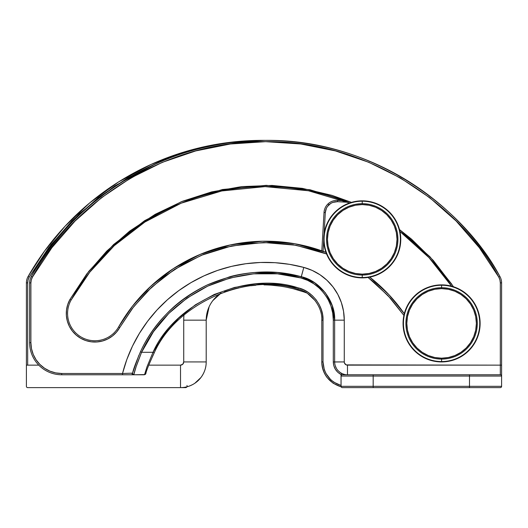 <?xml version="1.0" encoding="UTF-8"?>
<svg xmlns="http://www.w3.org/2000/svg" width="528" height="528" viewBox="0 0 528 528"><rect width="100%" height="100%" fill="white"/><g stroke="black" fill="none" stroke-linecap="round" stroke-linejoin="round"><path stroke-width="0.79" d="M183.731 320.093L183.731 361.931L182.787 364.201L180.517 365.138L148.731 365.138L180.517 365.138L180.517 387.618L180.979 387.611M194.839 383.255L200.924 377.533C204.461 372.715 206.224 367.514 206.204 361.931A25.687 25.687 0 0 1 180.517 387.618L27.687 387.618A1.287 1.287 0 0 1 26.4 386.331L26.4 365.138L27.687 365.138L27.687 282.883L26.4 282.883A12.844 12.844 0 0 1 28.083 276.52A12.844 12.844 0 0 0 26.4 282.883L26.4 365.138L38.788 365.138L27.687 365.138L27.687 282.883L28.07 279.919L29.198 277.154L48.662 247.711L71.815 221.067L98.261 197.696L127.545 177.995L156.38 163.489L114.787 185.896L79.49 213.629L51.011 244.655L29.198 277.154L28.083 276.52A269.709 269.709 0 0 1 264 140.389L224.809 143.015L186.793 151.199L151.067 164.432L118.516 181.969L89.747 202.884L65.083 226.215L44.576 251.038L28.083 276.52L29.198 277.154A11.557 11.557 0 0 0 27.687 282.883L26.4 282.883L26.4 386.331A1.287 1.287 0 0 0 27.687 387.618L180.517 387.618L180.517 365.138A3.208 3.208 0 0 0 183.731 361.931L206.204 361.931L206.204 320.146A32.109 32.109 0 0 1 221.087 293.053L212.843 300.597M180.82 387.618L185.658 387.618L185.658 387.097L185.658 387.618A1.287 1.287 0 0 0 186.839 386.826A1.287 1.287 0 0 1 185.658 387.618L181.804 387.618M293.053 288.684L286.625 287.239M280.295 286.156L272.138 285.252M303.626 291.852L293.086 288.691M264 284.882A125.222 125.222 0 0 1 306.913 293.053M209.121 306.775L206.204 320.146L183.731 320.146L183.731 361.931L206.204 361.931L206.204 320.146A32.109 32.109 0 0 1 221.087 293.053M190.225 385.711L192.515 384.641M180.517 387.618A25.687 25.687 0 0 0 206.204 361.931M183.962 315.15A54.582 54.582 0 0 0 183.731 320.146L206.204 320.146M187.189 386.351L186.971 385.48M230.386 143.986L195.776 150.909L162.373 162.314L130.759 177.995L101.468 197.696L75.022 221.067L51.869 247.711L32.413 277.154L31.284 279.919L30.895 282.883L30.895 342.665L31.489 348.678L33.244 354.46L36.089 359.792L39.923 364.459L44.596 368.293L49.922 371.144L55.704 372.893L61.717 373.487L122.516 373.487L126.826 359.542L132.495 346.091L139.465 333.267L147.662 321.189L157.014 309.982L167.429 299.752L178.801 290.598L191.017 282.612L203.966 275.873L217.516 270.442L231.535 266.376L245.89 263.716L260.436 262.482L275.029 262.693L289.535 264.343L303.805 267.419L312.206 270.422L320.008 274.758L326.997 280.302L332.99 286.915L337.821 294.413L341.372 302.597L343.543 311.256L344.269 320.146L344.269 361.931L344.513 363.158L346.249 364.894L500.313 365.138L500.313 282.883L499.93 279.919L498.802 277.154L479.325 247.691L456.185 221.067L429.739 197.696L400.455 177.995L368.834 162.314L335.432 150.909L300.821 143.986L265.604 141.669L230.327 143.999M247.724 243.448L225.364 247.388L203.749 254.318L183.262 264.112L164.294 276.573L147.18 291.496L132.238 308.583L119.744 327.538L133.558 306.874L151.741 287.1L174.431 269.458L201.293 255.321L231.462 246.002L263.558 242.497L295.858 245.243L326.581 253.975L315.097 249.962L293 244.741L270.409 242.557L247.619 243.454M67.736 304.511L70 299.389A28.578 28.578 0 0 0 80.797 338.336A28.578 28.578 0 0 0 119.744 327.538L118.622 326.905A168.887 168.887 0 0 1 325.961 252.358L295.06 243.791L262.64 241.23L230.472 244.9L200.27 254.351L173.389 268.6L150.685 286.334L132.469 306.174L118.622 326.905L119.744 327.538L116.516 332.119L112.464 335.986L107.732 338.983L102.505 341.002L96.987 341.959L91.384 341.827L85.919 340.6L80.797 338.336L76.217 335.108L72.349 331.056L69.353 326.324L67.333 321.097L66.376 315.579L66.508 309.976L67.736 304.511L70 299.389L86.757 273.973L106.795 251.051L129.743 231.046L155.186 214.328L182.655 201.201L211.642 191.908L241.626 186.615L272.045 185.427L302.346 188.357L331.973 195.36L351.443 202.369L310.028 189.77L266.251 185.335L222.552 189.499L181.361 201.722L144.639 220.664L113.632 244.504L88.803 271.319L70 299.389L86.757 273.973M451.955 284.434L430.01 256.839L399.498 229.568L411.497 239.125L433.264 260.403L453.499 286.757M147.662 321.189L157.014 309.982M191.017 282.612L203.966 275.873M260.436 262.482L275.029 262.693L289.535 264.343L303.805 267.419L312.206 270.422L320.008 274.758M337.821 294.413L341.372 302.597L343.543 311.256L344.269 320.146L334.64 320.146L344.269 320.146L344.269 361.931L334.64 361.931L334.64 320.146L333.293 320.146L333.293 361.931L333.828 365.772L335.386 369.323L337.847 372.319L341.029 374.53L341.029 385.48L333.815 382.186L330.706 379.705L325.888 373.408L324.311 369.752L323.017 361.931L323.017 320.146L322.575 314.708L321.248 309.408L319.077 304.405L316.12 299.818L312.451 295.772L308.174 292.38L303.402 289.727L298.261 287.892L277.147 284.117L255.704 283.972L234.538 287.443L214.262 294.446L195.466 304.768L178.682 318.12L164.393 334.118L153.014 352.295L141.577 352.295L153.496 331.65L168.815 313.388L187.077 298.056L207.722 286.136L230.122 277.979L253.598 273.834L277.444 273.827L300.92 277.966L307.639 280.368L313.883 283.833L319.473 288.268L324.271 293.561L328.139 299.561L330.977 306.108L332.713 313.031L333.293 320.146L333.293 361.931C333.524 367.567 336.105 371.771 341.029 374.53L341.029 385.48C329.795 381.632 323.789 373.778 323.017 361.931L323.017 320.146C323.783 306.266 311.87 290.737 298.261 287.892C246.543 270.6 174.926 302.359 153.014 352.295L141.577 352.295L136.132 366.67L133.868 374.524L133.32 374.774L144.553 374.596L146.989 366.821L153.014 352.295L146.962 366.894M403.9 315.407L390.634 298.472L374.398 282.599L368.056 277.444L388.047 295.64L403.9 315.407M85.919 340.6L80.797 338.336L76.217 335.108L72.349 331.056L69.353 326.324M129.743 231.046L155.186 214.328M182.655 201.201L211.642 191.908L241.626 186.615M373.171 376.055L373.171 386.331L469.491 386.331L469.491 376.055L341.062 376.055L341.062 386.331L373.171 386.331L373.171 374.774L342.342 374.774A1.287 1.287 0 0 0 341.062 376.055L341.062 386.331A1.287 1.287 0 0 0 342.342 387.618L500.313 387.618A1.287 1.287 0 0 0 501.6 386.331L501.6 376.055L469.491 376.055L469.491 386.331L501.6 386.331L501.6 376.055A1.287 1.287 0 0 0 500.313 374.774L342.342 374.774A1.287 1.287 0 0 0 341.062 376.055L469.491 376.055L469.491 374.774L373.171 374.774L373.171 376.055M336.494 368.584L335.115 365.389M334.64 361.97L344.269 361.931A3.208 3.208 0 0 0 347.483 365.138L347.483 374.774L346.315 374.722A12.844 12.844 0 0 1 341.669 373.382L339.511 372.002M501.6 375.85L501.6 365.138L347.483 365.138L347.483 374.774A12.844 12.844 0 0 1 346.315 374.722A12.844 12.844 0 0 0 346.903 374.761M501.6 376.055A1.287 1.287 0 0 0 500.313 374.774L500.313 365.138L501.6 365.138L501.6 282.883L500.313 282.883A11.557 11.557 0 0 0 498.802 277.154L499.917 276.52L498.802 277.154C463.3 209.557 372.623 140.257 265.604 141.669C158.585 140.257 67.907 209.557 32.413 277.154L31.297 276.52L32.413 277.154A11.557 11.557 0 0 0 30.895 282.883L29.608 282.883L29.608 342.665L30.895 342.665L30.895 282.883L29.608 282.883A12.844 12.844 0 0 1 31.297 276.52A269.709 269.709 0 0 1 499.917 276.52A12.844 12.844 0 0 1 501.6 282.883L500.313 282.883L500.313 374.774L469.491 374.774L469.491 376.055L501.6 376.055L501.6 282.883A12.844 12.844 0 0 0 499.917 276.52C464.251 208.593 373.138 138.97 265.604 140.382C158.07 138.97 66.964 208.593 31.297 276.52A12.844 12.844 0 0 0 29.608 282.883L29.608 342.665A32.109 32.109 0 0 0 61.717 374.774L144.335 374.774L145.787 373.692L146.051 372.841M140.468 351.754C135.775 362.855 133.168 369.904 132.64 372.907A1.287 1.267 15.6 0 0 133.868 374.524C134.33 371.448 136.897 364.043 141.577 352.295L140.468 351.754L141.577 352.295C154.493 323.902 176.537 301.851 207.722 286.136C239.798 272.336 270.864 269.617 300.92 277.966L301.31 276.725C270.976 268.297 239.613 271.049 207.24 284.968C175.765 300.835 153.509 323.09 140.468 351.754C146.969 337.597 156.136 324.502 167.97 312.477C178.365 301.785 191.453 292.618 207.24 284.968L229.852 276.738C236.326 274.89 244.226 273.491 253.546 272.554L277.609 272.547L301.31 276.725L314.655 282.764L325.347 292.776L332.251 305.692L334.64 320.146C335.669 301.462 319.625 280.559 301.31 276.725L303.805 267.419L300.92 277.966C318.714 281.688 334.297 301.996 333.293 320.146L334.64 320.146L334.64 361.931L333.293 361.931L334.64 361.931C334.851 367.059 337.194 370.874 341.669 373.382L341.088 374.53L341.834 374.88A14.131 14.131 0 0 1 341.088 374.53L341.669 373.382A12.844 12.844 0 0 0 346.315 374.722L347.483 374.774M344.269 320.146A54.582 54.582 0 0 0 303.805 267.419A147.695 147.695 0 0 0 122.516 373.487L61.717 373.487L61.717 374.774L122.516 374.774L122.516 373.487L132.139 373.164L122.516 373.487L122.516 374.774L133.32 374.774A1.287 1.228 -90 0 1 132.139 373.164L132.64 372.907L132.139 373.164A1.287 1.228 90 0 0 133.32 374.774L133.868 374.524A1.287 1.267 -164.4 0 1 132.64 372.907L138.857 355.344M235.521 288.539L238.861 287.76M250.82 285.747L255.862 285.252M224.486 291.812L234.914 288.691M152.44 356.479L154.216 352.882L153.014 352.295L154.216 352.882C175.903 303.455 246.794 272.019 297.99 289.133L298.261 287.892L297.99 289.133C311.071 291.872 322.529 306.801 321.796 320.146L321.796 361.931L323.017 361.931L321.796 361.931C322.608 374.405 328.924 382.668 340.751 386.72L333.161 383.255L327.076 377.533C323.539 372.715 321.776 367.514 321.796 361.931L321.796 320.146L323.017 320.146L321.796 320.146M307.52 293.449L315.157 300.597M305.191 292.03L306.926 293.06M341.161 386.826A25.687 25.687 0 0 1 340.751 386.72A25.687 25.687 0 0 0 341.161 386.826M144.553 374.596A1.287 1.274 16.9 0 0 145.787 373.692L145.787 373.692A1.287 1.274 -163.1 0 1 144.553 374.596L144.335 374.774M341.088 375.784L341.088 374.53L341.088 375.784M118.622 326.905A27.291 27.291 0 0 1 81.431 337.214A27.291 27.291 0 0 1 71.122 300.023A223.469 223.469 0 0 1 349.536 202.983L308.431 190.76L265.063 186.622L221.846 190.945L181.144 203.194L144.877 222.037L114.246 245.678L89.72 272.237L71.122 300.023L70 299.389L71.122 300.023A27.291 27.291 0 0 0 81.431 337.214A27.291 27.291 0 0 0 118.622 326.905M399.953 231.515A223.469 223.469 0 0 1 451.585 286.189L428.993 257.631L399.953 231.515M369.765 277.147A168.887 168.887 0 0 1 404.296 313.718L388.938 294.71L369.765 277.147L376.979 274.956L383.638 271.392L389.479 266.6L394.271 260.766L397.828 254.1L400.019 246.873L400.765 239.356L400.019 231.845L397.828 224.611L394.271 217.952L389.479 212.111L383.638 207.319L376.979 203.762L369.752 201.571L362.234 200.831L362.234 201.208A38.155 38.155 0 0 1 400.389 239.356A38.155 38.155 0 0 1 362.234 277.51L362.234 277.886A38.531 38.531 0 0 0 400.765 239.356A38.531 38.531 0 0 0 362.234 200.831A38.531 38.531 0 0 1 400.765 239.356A38.531 38.531 0 0 1 362.234 277.886A38.531 38.531 0 0 1 323.704 239.356A38.531 38.531 0 0 1 362.234 200.831L354.717 201.571L347.49 203.762L340.824 207.319L334.99 212.111L330.198 217.952L326.634 224.611L324.443 231.845L323.704 239.356L324.443 246.873L326.634 254.1L330.198 260.766L334.99 266.6L340.824 271.392L347.49 274.956L354.717 277.147L362.234 277.886L369.752 277.147M145.787 373.692C146.263 370.94 149.074 364.003 154.216 352.882M501.6 386.331A1.287 1.287 0 0 1 500.313 387.618L469.491 387.618L469.491 386.331L469.491 387.618L373.171 387.618L373.171 386.331L373.171 387.618L342.342 387.618A1.287 1.287 0 0 1 341.062 386.331L501.6 386.331M342.342 376.055L341.062 376.055M61.717 374.774A32.109 32.109 0 0 1 29.608 342.665L30.895 342.665A30.822 30.822 0 0 0 61.717 373.487L61.717 374.774M362.234 275.055A35.693 35.693 0 0 0 397.927 239.356A35.693 35.693 0 0 0 362.234 203.663L362.234 204.574A34.789 34.789 0 0 1 397.023 239.356A34.789 34.789 0 0 1 362.234 274.144L362.234 277.51A38.155 38.155 0 0 0 400.389 239.356A38.155 38.155 0 0 0 362.234 201.208L362.234 203.663A35.693 35.693 0 0 1 397.927 239.356A35.693 35.693 0 0 1 362.234 275.055A35.693 35.693 0 0 1 326.535 239.356A35.693 35.693 0 0 1 362.234 203.663L362.234 201.208A38.155 38.155 0 0 0 324.08 239.356A38.155 38.155 0 0 0 362.234 277.51L362.234 274.144L369.019 273.478L375.547 271.498L381.559 268.283L386.833 263.954L391.156 258.687L394.37 252.668L396.35 246.147L397.023 239.356L396.35 232.571L394.37 226.043L391.156 220.031L386.833 214.757L381.559 210.434L375.547 207.22L369.019 205.24L362.234 204.574L355.45 205.24L348.922 207.22L342.91 210.434L337.636 214.757L333.307 220.031L330.092 226.043L328.112 232.571L327.446 239.356L328.112 246.147L330.092 252.668L333.307 258.687L337.636 263.954L342.91 268.283L348.922 271.498L355.45 273.478L362.234 274.144A34.789 34.789 0 0 1 327.446 239.356A34.789 34.789 0 0 1 362.234 204.574L362.234 203.663A35.693 35.693 0 0 0 326.535 239.356A35.693 35.693 0 0 0 362.234 275.055M362.234 201.208L362.234 200.831A38.531 38.531 0 0 0 323.704 239.356A38.531 38.531 0 0 0 362.234 277.886L362.234 277.51A38.155 38.155 0 0 1 324.08 239.356A38.155 38.155 0 0 1 362.234 201.208M441.593 359.093A35.693 35.693 0 0 0 477.286 323.4A35.693 35.693 0 0 0 441.593 287.707L441.593 288.611A34.789 34.789 0 0 1 476.381 323.4A34.789 34.789 0 0 1 441.593 358.189L441.593 361.931A38.531 38.531 0 0 0 480.124 323.4A38.531 38.531 0 0 0 441.593 284.869L441.593 285.245A38.155 38.155 0 0 1 479.747 323.4A38.155 38.155 0 0 1 441.593 361.555A38.155 38.155 0 0 0 479.747 323.4A38.155 38.155 0 0 0 441.593 285.245L441.593 287.707A35.693 35.693 0 0 1 477.286 323.4A35.693 35.693 0 0 1 441.593 359.093A35.693 35.693 0 0 1 405.9 323.4A35.693 35.693 0 0 1 441.593 287.707L441.593 285.245A38.155 38.155 0 0 0 403.438 323.4A38.155 38.155 0 0 0 441.593 361.555L441.593 358.189L448.378 357.515L454.905 355.542L460.918 352.321L466.191 347.998L470.514 342.725L473.728 336.712L475.708 330.185L476.381 323.4L475.708 316.615L473.728 310.088L470.514 304.075L466.191 298.802L460.918 294.479L454.905 291.258L448.378 289.285L441.593 288.611L434.808 289.285L428.281 291.258L422.268 294.479L416.995 298.802L412.665 304.075L409.451 310.088L407.471 316.615L406.804 323.4L407.471 330.185L409.451 336.712L412.665 342.725L416.995 347.998L422.268 352.321L428.281 355.542L434.808 357.515L441.593 358.189A34.789 34.789 0 0 1 406.804 323.4A34.789 34.789 0 0 1 441.593 288.611L441.593 287.707A35.693 35.693 0 0 0 405.9 323.4A35.693 35.693 0 0 0 441.593 359.093M441.593 284.869A38.531 38.531 0 0 1 480.124 323.4A38.531 38.531 0 0 1 441.593 361.931A38.531 38.531 0 0 1 403.062 323.4A38.531 38.531 0 0 1 441.593 284.869L434.075 285.608L426.848 287.806L420.189 291.364L414.348 296.155L409.556 301.996L405.992 308.656L403.801 315.883L403.062 323.4L403.801 330.917L405.992 338.144L409.556 344.804L414.348 350.645L420.189 355.436L426.848 358.994L434.075 361.192L441.593 361.931L449.11 361.192L456.337 358.994L462.997 355.436L468.838 350.645L473.629 344.804L477.187 338.144L479.384 330.917L480.124 323.4L479.384 315.883L477.187 308.656L473.629 301.996L468.838 296.155L462.997 291.364L456.337 287.806L449.11 285.608L441.593 284.869A38.531 38.531 0 0 0 403.062 323.4A38.531 38.531 0 0 0 441.593 361.931L441.593 361.555A38.155 38.155 0 0 1 403.438 323.4A38.155 38.155 0 0 1 441.593 285.245L441.593 284.869M325.307 212.566A11.557 11.557 0 0 1 328.911 204.824L328.027 203.894A12.844 12.844 0 0 0 324.02 212.494L325.307 212.566L326.363 208.349L327.472 206.468L330.772 203.392L332.884 202.369L337.504 201.689L347.787 202.277L337.504 201.689L337.577 200.409L343.86 200.765L337.577 200.409A12.844 12.844 0 0 0 328.027 203.894A12.844 12.844 0 0 1 337.577 200.409L337.504 201.689A11.557 11.557 0 0 0 328.911 204.824L328.027 203.894A12.844 12.844 0 0 0 324.02 212.494L321.823 250.833L324.02 212.494L325.307 212.566L324.073 234.023L325.307 212.566M323.083 251.282L323.717 240.293L323.083 251.282"/></g></svg>
